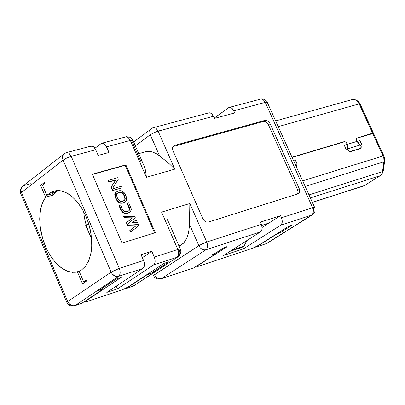 <?xml version="1.0" encoding="UTF-8"?>
<svg xmlns="http://www.w3.org/2000/svg" width="405" height="405" viewBox="0 0 405 405"><rect width="100%" height="100%" fill="white"/><g stroke="black" fill="none" stroke-linecap="round" stroke-linejoin="round"><path stroke-width="0.61" d="M178.256 255.727L177.066 257.271L153.566 264.951L154.695 263.518L155.13 261.751L155.064 259.676L154.32 257.064L154.978 259.17L155.13 261.751L154.528 263.863L153.566 264.951L177.066 257.271L178.438 255.196L178.61 252.229L177.851 249.455L154.32 257.064L151.834 251.328L141.107 254.765L143.836 261.134L144.342 263.159L144.175 266.48L142.854 268.449L118.103 276.499L115 276.124L112.165 273.917L111.122 272.16L114.858 270.155L119.338 268.373L111.122 272.16L112.261 274.008L113.815 275.471L115.612 276.347L117.465 276.58L118.979 276.083L119.961 274.312L120.093 271.102L119.338 268.373L120.007 270.515L120.169 273.132L119.581 275.268L118.63 276.362L142.854 268.449L144.21 266.353L144.256 262.648L143.598 260.531L119.338 268.373L71.209 156.355L69.128 153.404L68.06 152.771L66.658 152.609L67.716 152.644L69.063 153.358L71.209 156.355L95.727 149.759L93.585 146.797L92.234 146.099L90.862 146.134M142.854 268.449L106.809 292.385L142.854 268.449M64.481 153.576L63.332 154.69L62.659 156.31L62.567 158.183L63.074 160.112L66.754 158.016L71.214 156.355L66.729 158.021L63.074 160.112L62.562 158.259L62.638 156.32L63.377 154.629L64.43 153.606M90.199 146.494L92.173 146.083L94.416 147.602L95.464 149.192L98.172 155.414L109.011 152.472L105.259 144.696L103.012 143.188L101.037 143.603L102.364 143.117L104.095 143.659L105.427 144.899L106.571 146.843L130.359 140.439L128.223 137.528L126.871 136.844L125.489 136.89M66.344 152.68L64.299 153.703L22.402 186.487L21.379 187.91L20.954 190.208L21.475 192.491L63.074 160.112L111.122 272.16L67.681 301.522L69.67 304.246L72.733 305.719L74.515 305.694L81.931 303.259L101.883 289.929L101.463 289.545L97.499 290.851L101.042 289.155L116.184 279.025L121.151 277.395L85.946 300.905L85.84 300.647L85.855 301.953L85.946 300.905L121.151 277.395L116.184 279.025L101.042 289.155L97.499 290.851L101.463 289.545L101.883 289.929L81.931 303.259L75.036 305.552L118.63 276.362L75.036 305.552L73.275 305.785L71.452 305.35M85.42 300.93L85.855 301.953L122.462 289.757L128.37 286.791L122.462 289.757L85.855 301.953L85.42 300.93M130.253 140.201L132.926 140.348M125.474 136.895L125.864 136.794M153.247 127.646L154.629 127.595L155.981 128.263L158.112 131.134L213.445 116.286L211.329 113.501L209.972 112.858L208.58 112.914M265.179 102.146L267.295 102.197L265.29 102.379L263.184 99.665L261.833 99.048L260.43 99.114M260.415 99.119L260.815 99.017M311.85 215.004L312.554 214.685M314.619 207.38L314.331 207.309M313.111 207.557L314.639 207.411M313.48 208.453L314.057 212.028L313.627 213.425L312.498 214.721L266.333 243.623L256.284 246.979L276.899 233.731L280.29 232.348L280.027 231.756L280.29 232.348L282.817 231.513L282.29 230.329L282.817 231.513L282.751 231.052L290.896 225.924L290.744 225.58L290.896 225.924L282.751 231.052L282.401 230.263L282.817 231.513L276.99 233.928L256.284 246.979L266.333 243.623L311.673 215.126L280.589 225.307L243.521 248.822L223.58 255.459L260.901 231.589L261.757 230.354L262.202 228.223L261.417 224.309L206.742 242.033L207.385 244.094L207.517 246.62L206.894 248.69L205.917 249.763L260.526 231.878L223.58 255.459L243.521 248.822L242.686 246.928L243.521 248.822L280.589 225.307L311.673 215.126L312.675 214.078L313.333 212.083L313.237 209.668L312.619 207.709L281.5 217.794L282.128 219.783L282.234 222.234L281.586 224.254L280.589 225.307L281.764 223.919L282.28 221.591L281.931 218.968L280.538 215.637L260.45 222.127L261.848 225.494L262.207 228.136L261.696 230.485L260.526 231.878L213.891 247.156L205.917 249.763L206.859 248.746L207.502 246.605L207.476 244.66L206.742 242.033L202.459 243.744L198.83 245.678L199.138 246.306L200.364 247.976L201.938 249.196L204.262 249.941L205.917 249.763L161.408 278.655L193.939 267.796L214.422 254.639L214.23 254.203L211.537 255.094L214.933 253.469L222.988 248.295L214.933 253.469L211.537 255.094L214.23 254.203L214.422 254.639L193.939 267.796L161.408 278.655L205.917 249.763L203.745 249.885L201.923 249.196L200.293 247.895L198.83 245.678L206.742 242.033L189.854 203.523L161.59 212.129L177.851 249.455L180.336 249.075L177.851 249.455L178.549 251.692L178.661 253.915M261.812 225.357L269.001 223.023L280.538 215.637L269.001 223.023L261.812 225.357M197.124 265.751L197.498 266.606L197.853 265.28L226.572 247.111L226.42 246.766L226.734 247.004L226.927 246.685L226.081 246.868L222.988 248.295L226.992 246.721L197.949 265.498L197.498 266.606L197.124 265.751M252.912 248.108L197.498 266.606L252.912 248.108L258.592 245.273L252.912 248.108M189.449 224.238L198.83 245.678L189.449 224.238L188.796 231.852L186.644 238.504L185.055 241.223L183.197 243.44L179.182 246.422L181.126 245.136L178.929 245.84L181.126 245.136L184.24 242.301L186.73 238.317L188.446 233.437L189.424 226.122L189.854 203.523L206.742 242.033L261.417 224.309L260.45 222.127L261.898 221.656L280.538 215.637L281.5 217.794L312.619 207.709L265.29 102.379L312.619 207.709M168.723 222.446L167.042 219.277M179.334 250.072L179.901 252.148L179.866 253.793L179.126 255.707L178.078 256.775L132.85 286.3L125.656 288.77L124.431 288.77L126.142 288.562L146.423 275.223L146.321 274.98L146.423 275.223L149.896 273.562L149.582 272.833L149.896 273.562L153.687 272.312L152.847 270.687L153.373 271.897L168.708 261.822L163.944 263.382L128.37 286.791L163.944 263.382L168.708 261.822L153.373 271.897L153.687 272.312L146.423 275.223L126.249 288.497L132.845 286.3L178.235 256.659M151.09 128.79L150.093 130.142L149.749 131.407L150.28 134.744L153.895 132.713L158.112 131.129L156.067 128.334L154.659 127.615L153.303 127.626M153.566 264.951L117.43 288.856L106.809 292.385L117.43 288.856L153.566 264.951M22.417 186.472L21.288 187.743L20.407 189.768L20.25 191.378L20.721 193.509L21.475 192.491L67.681 301.522L111.122 272.16L63.074 160.112L21.475 192.491L20.954 190.355L21.217 188.32M125.834 288.709L133.701 285.9L177.841 256.927M262.187 227.387L269.001 223.023L262.187 227.387M101.042 143.603L94.937 148.296L101.042 143.603M102.014 143.157L126.583 136.672L129.929 137.234L132.187 139.052L132.941 140.332L130.683 140.358L106.571 146.843L109.011 152.472L98.172 155.414L95.727 149.759L71.209 156.355L119.338 268.373L143.598 260.531L141.107 254.765L151.834 251.328L142.368 257.686L151.834 251.328L154.32 257.064L177.851 249.455L161.59 212.129L189.854 203.523M116.25 286.112L117.43 288.856L116.25 286.112M287.515 227.038L258.592 245.273L287.656 226.947L290.517 225.651L291.327 225.499L290.896 225.924L291.337 225.514L290.486 225.661L287.515 227.038M142.261 257.448L143.152 257.16L142.261 257.448M49.187 193.494L59.469 190.593L56.715 191.368L53.136 195.038L45.618 197.164L42.849 202.024L40.854 208.195L39.822 215.404L39.837 223.246L40.864 231.24L42.753 238.925L45.284 245.941L48.458 252.487L52.417 258.699L57.054 264.146L62.152 268.419L67.417 271.198L72.53 272.347L77.213 271.922L79.952 271.056L75.229 272.292L70.44 272.069L65.286 270.267L62.664 268.758L60.061 266.865L55.08 262.03L50.625 256.097L46.904 249.505L42.727 238.849L40.191 226.921L39.7 218.887L40.262 211.349L41.816 204.738L42.915 201.882L45.618 197.164L40.606 185.399L44.464 182.412L44.798 183.187L42.474 185.151L44.854 183.318L44.464 182.412L40.606 185.399L45.618 197.164L53.136 195.038L52.559 193.686L53.136 195.038L56.715 191.368L49.187 193.494L46.798 195.311L52.822 193.61L55.217 191.793L52.822 193.61L46.798 195.311L42.474 185.151L46.798 195.311L51.339 192.122L56.361 190.598L59.176 190.563L62.142 191.079L68.303 193.798L71.366 195.974L77.153 201.725L82.124 208.813L86.037 216.533L89.039 224.937L91.069 234.211L91.803 243.704L91.616 248.28L91.064 252.614L88.933 260.207L85.683 265.999L81.724 269.831L85.354 266.414L88.427 261.372L90.629 254.785L91.712 246.964L91.57 238.429L90.259 229.787L87.986 221.606L85.009 214.25L81.192 207.294L76.52 200.976L71.204 195.843L65.585 192.329L60.051 190.659L54.959 190.816L51.891 191.848L49.187 193.494M91.555 238.277L88.933 232.855L86.346 225.752L84.458 217.951L83.612 211.466L84.442 217.87L86.321 225.666L88.361 231.483L91.555 238.277M142.327 257.595L142.666 257.489L142.327 257.595M79.264 271.532L81.724 269.831L79.264 271.532L83.658 281.85L86.462 280.943L83.658 281.85L79.264 271.532M86.133 280.164L83.658 281.85L86.133 280.164L86.523 281.085L82.509 283.819L77.421 271.861L82.509 283.819L86.523 281.085L86.133 280.164M299.219 188.598L270.079 123.682L268.464 124.816L297.564 189.672L299.219 188.598L297.564 189.672L268.252 124.391L266.136 122.128L264.779 121.561L263.169 121.571L264.779 120.432L174.788 145.324L173.203 146.483L263.169 121.571L173.203 146.483L174.525 145.405L173.436 146.124L172.651 147.577L172.55 149.07L172.996 150.746L202.864 218.771L204.13 220.644L206.185 221.975L208.509 222.061L297.741 193.914L298.976 193.084L299.589 191.869L299.695 190.34L299.219 188.598L299.705 190.482L299.578 191.914L298.986 193.069L297.741 193.914L208.509 222.061L206.292 222.011L204.429 220.927L202.864 218.771L172.996 150.746L172.53 148.802L172.722 147.334L173.401 146.165L174.788 145.324L264.779 120.432L263.169 121.571L264.46 121.5L266.136 122.128L267.609 123.429L268.464 124.816L270.079 123.682L269.219 122.295L267.745 120.994L266.07 120.366L264.779 120.432L266.844 120.558L268.591 121.632L270.079 123.682L299.219 188.598M297.432 194.01L298.065 191.95L297.564 189.672L298.06 192.122L297.432 194.01M214.397 118.427L234.723 112.949L233.214 109.775L232.075 108.408L230.708 107.558L228.952 107.492L214.24 118.078L229.007 107.472L230.313 107.441L231.665 108.074L233.776 110.833L265.29 102.379L233.776 110.833L234.723 112.949L214.397 118.427L213.445 116.286L214.397 118.427M207.902 113.273L209.451 112.787L210.838 113.187L212.154 114.256L213.445 116.286L157.54 131.296L153.313 132.977L150.28 134.744L159.509 155.839L155.814 153.358L151.895 151.819L147.967 151.394L144.56 152.042L147.602 151.414L151.951 151.829L156.355 153.657L159.509 155.839L149.956 133.858L149.936 130.562L151.475 128.491M143.821 165.301L145.491 170.201L146.413 177.289L130.359 140.439L146.413 177.289L174.778 169.143L158.112 131.129L174.778 169.143L169.411 163.868L159.509 155.839M145.106 168.693L144.337 166.485M160.188 156.386L167.392 162.132M31.089 183.627L24.123 185.551M155.971 276.99L154.452 274.732L155.869 276.888L157.469 278.144L159.256 278.797L161.367 278.686L158.947 279.212L156.517 278.68L154.533 277.217L153.525 275.638L153.773 275.233L198.83 245.678L154.452 274.732L153.622 272.818L154.452 274.732L153.53 275.638L152.599 273.491M135.376 145.922L150.28 134.744L135.376 145.922M255.859 247.192L266.87 243.395L312.29 214.852M174.778 169.143L146.413 177.289M125.839 164.84L155.307 232.693L122.057 243.091L92.365 174.185L125.839 164.84L125.211 165.306L154.573 232.926L125.211 165.306L125.839 164.84L92.365 174.185L122.057 243.091L155.307 232.693L125.839 164.84M92.477 174.449L125.211 165.306L92.477 174.449M124.264 200.566L124.953 199.275L124.618 197.24L123.662 194.962L122.33 193.18L120.791 192.426L119.88 192.426L116.994 193.423L119.88 192.426L121.596 192.674L122.325 193.18L123.657 194.952L124.613 197.225L124.953 199.265L124.264 200.566M137.047 222.785L132.501 222.628L136.156 219.763L137.366 222.563L132.501 222.628L137.047 222.785M132.273 218.047L124.31 217.915L123.631 216.341L124.31 217.915L132.273 218.047L124.31 217.915L124.583 217.576L123.95 216.118L123.631 216.341L134.657 216.305L135.305 217.799L128.481 223.201L128.739 223.798L138.14 224.345L138.545 225.276L138.768 225.798L130.461 232.146L129.777 230.566L135.675 226.051L127.717 225.793L126.38 222.704L132.273 218.047L126.38 222.704L127.717 225.793L135.675 226.051L129.777 230.566L130.461 232.146L130.78 231.928L130.096 230.344L129.777 230.566L135.994 225.828L127.717 225.793L128.036 225.57L127.084 223.363L126.699 222.482L126.38 222.704L132.273 218.047M112.494 190.669L111.39 188.072L111.35 186.756L115.719 180.073L108.798 182.042L108.15 180.539L108.798 182.042L115.719 180.073L111.345 186.786L111.385 188.047L112.494 190.669L112.808 190.441L112.246 189.135L111.82 188.163L111.507 188.391L111.82 188.163L111.593 187.004L111.907 185.991L111.593 186.224L116.038 179.84L108.798 182.042L109.112 181.81L108.743 180.949L108.464 180.306L108.15 180.539L117.84 177.643L118.169 179.552L113.132 187.105L113.268 188.117L113.461 188.558L121.556 186.224L122.209 187.728L112.494 190.669M115.668 198.303L114.944 196.334L114.772 194.339L115.111 192.993L116.007 192.081L114.858 193.696L114.868 196.005L116.058 199.184L117.637 201.574L119.146 202.743L120.817 203.32L123.196 202.996L125.246 201.913L122.442 203.214L119.976 203.123L117.637 201.574L115.668 198.303L115.987 198.075L115.081 194.84L115.471 192.689L118.169 191.003L120.624 190.628L121.94 190.917L124.229 192.719L126.254 196.678L126.714 199.468L126.37 200.723L124.963 202.085L122.801 202.976L121.171 203.097L118.695 202.004L117.334 200.627L115.987 198.075L115.668 198.303M128.512 211.111L129.261 210.22L129.478 209.137L127.074 203.29L129.478 209.137L129.261 210.22L128.512 211.111L129.575 209.998L129.797 208.914L129.554 208.059L129.236 208.281L129.554 208.059L127.393 203.062L127.074 203.29L128.684 202.682L130.881 207.75L131.266 209.623L130.309 211.774L128.076 213.086L125.322 213.268L123.216 212.453L121.237 209.866L120.918 210.094L119.009 205.679L119.283 205.482L120.629 205.067L122.538 209.481L124.229 211.456L126.927 211.673L128.831 210.889M129.473 212.473L127.054 213.45L124.259 213.344L122.269 212.129L120.918 210.094L122.269 212.129L124.259 213.344L127.054 213.45L129.473 212.473M119.009 205.679L120.918 210.094L121.237 209.866L120.012 207.026L119.328 205.451L119.009 205.679M135.837 219.986L132.501 222.628L135.837 219.986M121.237 209.866L122.588 211.906L124.583 213.116L127.712 213.172L130.283 211.805L131.22 210.003L131.21 208.899L128.684 202.682L127.393 203.062L129.797 208.924L129.129 210.615L127.135 211.638L125.418 211.739L124.006 211.339L122.538 209.481L120.629 205.067L119.328 205.451L121.237 209.866M115.987 198.075L117.374 200.683L119.607 202.591L122.173 203.087L124.472 202.358L126.294 200.865L126.664 198.303L125.839 195.544L124.416 192.962L122.229 191.044L119.667 190.664L117.344 191.317L115.445 192.729L115.121 195.337L115.987 198.075M117.288 197.686L116.564 195.478L116.736 193.722L118.128 192.775L120.138 192.203L121.895 192.441L123.353 193.747L124.527 195.888L125.231 198.222L125.023 199.842L123.636 200.926L121.713 201.538L120.012 201.224L118.422 199.868L117.293 197.701L118.017 199.25L119.936 201.184L121.591 201.553L124.588 200.333L125.272 198.992L124.882 196.85L123.864 194.527L122.467 192.8L120.832 192.173L118.832 192.502L116.741 193.717L116.564 195.468L117.288 197.686M111.907 185.991L111.628 187.505L112.808 190.441L122.209 187.728L121.556 186.224L113.461 188.558L113.268 188.117L113.132 187.105L118.199 179.476L117.84 177.643L108.464 180.306L109.112 181.81L116.038 179.84L111.907 185.991M124.629 217.688L132.592 217.824L126.699 222.482L128.036 225.57L135.994 225.828L130.096 230.344L130.78 231.928L138.768 225.798L138.14 224.345L128.739 223.798L128.481 223.201L135.305 217.799L134.657 216.305L123.95 216.118L124.629 217.688M137.366 222.563L136.156 219.763L132.82 222.406L137.366 222.563M74.393 305.841L71.847 306.084L69.954 305.567L67.883 304.033L66.845 302.383L67.681 301.522L66.845 302.378L20.721 193.504M69.827 304.378L67.681 301.522L21.475 192.491M43.031 184.726L40.606 185.399L43.031 184.726M74.636 305.765L80.889 303.603M101.437 288.886L101.883 289.929L101.437 288.886M101.24 289.023L101.463 289.545L101.24 289.023M132.03 141.507L140.581 161.129M88.933 232.855L85.571 225.003L88.933 232.855M133.139 286.188L132.243 286.578M160.993 278.868L192.881 268.15M214.088 253.874L214.422 254.639L214.088 253.874M256.284 246.979L254.527 247.298L256.284 246.979M88.771 224.046L86.078 224.851L88.771 224.046M160.775 278.939L161.408 278.655L159.545 278.842L157.651 278.24M266.576 243.537L265.943 243.825M312.392 202.409L363.817 185.87L312.346 202.303L364.495 185.536L380.234 175.674L310.397 197.969L380.234 175.674L364.495 185.536M242.038 247.344L230.075 251.313L242.038 247.344L244.043 246.068L246.62 240.752L244.2 245.967L242.038 247.344M232.232 249.936L244.2 245.967L232.232 249.936M380.234 175.674L381.748 174.039L382.548 171.578L309.03 194.927L382.548 171.578L381.687 174.145L380.234 175.674M381.545 174.368L382.725 172.57L383.262 170.89L382.548 171.578L383.975 161.367L383.813 158.466L383.003 155.955L372.681 133.407L373.572 133.377L384.492 157.651L384.715 160.552L383.251 170.93L381.93 173.684M356.405 100.192L358.496 101.554L359.913 103.558L373.481 133.174L373.152 133.392L373.481 133.174L359.898 103.533L358.41 101.468L356.405 100.192M278.321 126.618L359.164 103.882L356.689 100.582L353.798 99.357L352.365 99.549L353.975 99.372L355.818 99.984L357.772 101.65L359.164 103.882L360.07 103.882L359.164 103.882L362.035 110.155L372.59 133.204L373.481 133.174L356.476 138.221L372.59 133.204L359.164 103.882L278.321 126.618M383.925 161.787L305.208 186.427L383.925 161.787L384.674 160.891L384.75 159.808L383.884 155.9L373.445 133.377L356.795 138.221L356.294 139.573L356.911 141.122L357.114 141.36L360.01 140.494L361.847 144.529L360.258 145.005L361.204 146.488L361.174 147.962L360.425 148.635L350.492 151.647L349.505 151.586L348.543 150.933L347.687 148.792L346.072 149.278L344.225 145.213L347.156 144.337L347.09 143.907L346.123 142.327L344.62 141.775L292.157 157.398L344.635 141.775L346.123 142.327L347.085 143.886L347.556 148.832L347.156 144.337L344.225 145.213L346.072 149.278L347.687 148.792L348.558 150.949L349.469 151.576L350.492 151.647L360.475 148.62L361.159 147.992L360.931 145.876L356.542 140.515L356.314 139.072L356.84 138.186L372.681 133.407L383.003 155.955L302.702 180.853L383.003 155.955L383.884 155.9L383.003 155.955L383.813 158.466L384.006 160.947L382.548 171.578L383.292 170.672L384.578 161.59L384.674 160.891L383.925 161.787M293.498 160.385L295.392 159.818L297.27 163.984L295.574 164.496L296.44 165.721L296.592 167.265L296.374 165.579L295.326 164.445L297.27 163.984L295.392 159.818L293.498 160.385M356.901 141.36L356.111 139.528L356.764 137.963L356.106 139.457L356.714 141.482M292.061 157.191L344.422 141.588L346.083 142.074L347.262 143.912L347.156 144.332L347.019 143.228L346.204 142.175L344.301 141.618L292.061 157.191M347.328 144.286L356.947 141.411L359.923 145.106L356.947 141.411L347.328 144.286M359.878 140.581L356.982 141.446L359.878 140.581L361.7 144.575L359.878 140.581L356.982 141.446L360.126 145.091L361.847 144.529L359.878 140.581M344.245 145.258L347.024 144.423L344.245 145.258M295.265 159.904L297.118 164.03L295.265 159.904L293.519 160.426L295.265 159.904M343.668 142.039L344.301 141.618L343.668 142.039M295.392 164.552L296.247 165.711L296.45 166.946L296.268 165.766L295.392 164.552M360.085 145.061L360.911 146.18L361.113 147.481L360.774 148.164L359.665 148.863L350.006 151.698L350.396 151.44L349.039 151.141L347.768 149.42L347.196 144.372L356.815 141.497L347.196 144.372L347.728 148.827L360.085 145.061L347.86 148.741L348.462 150.584L349.976 151.49L360.602 148.306L361.098 146.767L360.085 145.061M91.171 146.053L66.658 152.599M208.899 112.833L152.619 127.864L133.64 141.932M312.498 214.721L313.819 213.531L314.918 211.451L315.11 209.112L314.629 207.39L266.804 101.291L264.151 99.25L261.321 98.926L229.235 107.416M178.149 256.719L179.866 254.937L180.615 253.277L180.853 251.47L180.554 249.647L168.961 222.983M79.982 271.036L77.213 271.922M132.941 140.332L144.139 166.03M146.073 151.627L138.743 153.647M115.683 192.319L115.997 192.091M124.274 200.556L124.588 200.333M133.63 285.94L132.43 286.512M265.908 243.835L266.956 243.344M275.734 120.867L352.775 99.433M356.957 100.42L355.534 99.838M356.263 138.566L356.84 138.186M360.566 148.326L359.807 148.822"/></g></svg>
